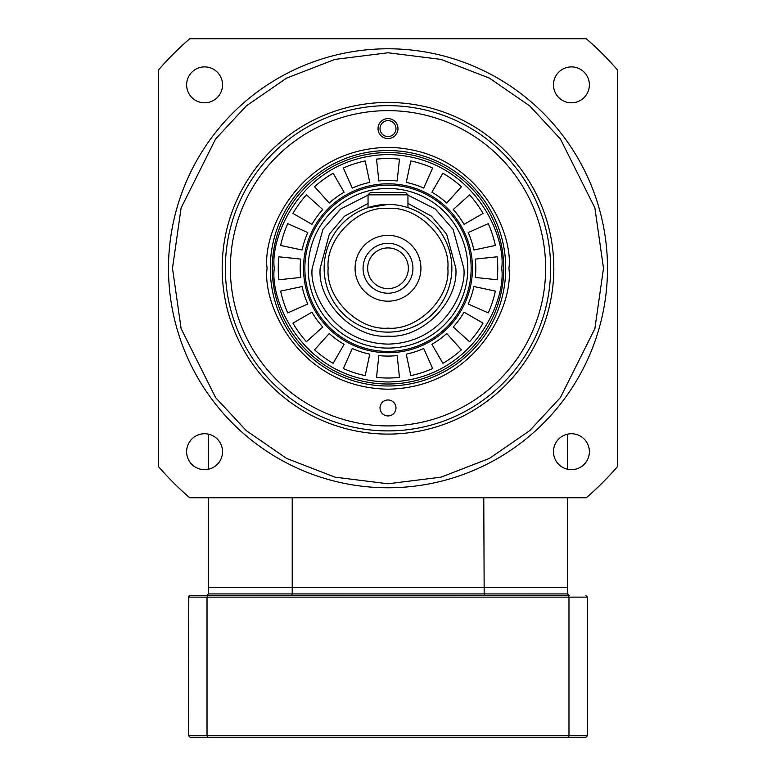 <?xml version="1.0" encoding="UTF-8"?>
<svg xmlns="http://www.w3.org/2000/svg" width="776" height="776" viewBox="0 0 776 776"><rect width="100%" height="100%" fill="white"/><g stroke="black" fill="none" stroke-linecap="round" stroke-linejoin="round"><path stroke-width="1.16" d="M607.501 268.273A219.501 219.501 0 0 1 388 487.774A219.501 219.501 0 0 1 168.499 268.273A219.501 219.501 0 0 1 388 48.781A219.501 219.501 0 0 1 607.501 268.273A219.501 219.501 0 0 0 388 48.781A219.501 219.501 0 0 0 168.499 268.273M589.382 451.7A17.955 17.955 0 0 1 571.427 469.664A17.955 17.955 0 0 1 553.472 451.7A17.955 17.955 0 0 1 571.427 433.745A17.955 17.955 0 0 1 589.382 451.7M589.382 84.846A17.955 17.955 0 0 1 571.427 102.81A17.955 17.955 0 0 1 553.472 84.846A17.955 17.955 0 0 1 571.427 66.891A17.955 17.955 0 0 1 589.382 84.846M222.528 451.7A17.955 17.955 0 0 1 204.573 469.664A17.955 17.955 0 0 1 186.618 451.7A17.955 17.955 0 0 1 204.573 433.745A17.955 17.955 0 0 1 222.528 451.7M222.528 84.846A17.955 17.955 0 0 1 204.573 102.81A17.955 17.955 0 0 1 186.618 84.846A17.955 17.955 0 0 1 204.573 66.891A17.955 17.955 0 0 1 222.528 84.846M225.37 268.273A162.63 162.63 0 0 0 388 430.903A162.63 162.63 0 0 0 550.63 268.273A162.63 162.63 0 0 0 388 105.643A162.63 162.63 0 0 0 225.37 268.273M388 434.094A165.821 165.821 0 0 1 222.179 268.273A165.821 165.821 0 0 1 388 102.451A165.821 165.821 0 0 1 553.822 268.273A165.821 165.821 0 0 1 388 434.094M189.664 497.746L586.336 497.746A303.309 303.309 0 0 0 617.473 466.609L617.473 69.947A303.309 303.309 0 0 0 586.336 38.8L189.664 38.8A303.309 303.309 0 0 0 158.527 69.947L158.527 466.609A303.309 303.309 0 0 0 189.664 497.746M388 332.128A63.855 63.855 0 0 0 451.855 268.273A63.855 63.855 0 0 0 388 204.418A63.855 63.855 0 0 1 451.855 268.273A63.855 63.855 0 0 1 388 332.128A63.855 63.855 0 0 1 324.145 268.273A63.855 63.855 0 0 1 388 204.418L366.922 207.997L368.047 207.619L368.047 194.844L407.953 194.844L405.557 192.448L407.953 194.844L407.953 207.619L409.078 207.997L405.363 206.823M308.179 268.273A79.821 79.821 0 0 0 388 348.094A79.821 79.821 0 0 0 467.821 268.273A79.821 79.821 0 0 0 388 188.461A79.821 79.821 0 0 0 308.179 268.273A79.821 79.821 0 0 1 388 188.461A79.821 79.821 0 0 1 467.821 268.273M420.922 268.273A32.922 32.922 0 0 1 388 301.195A32.922 32.922 0 0 1 355.078 268.273A32.922 32.922 0 0 1 388 235.351A32.922 32.922 0 0 1 420.922 268.273M363.061 268.273A24.939 24.939 0 0 0 388 293.221A24.939 24.939 0 0 0 412.939 268.273A24.939 24.939 0 0 0 388 243.334A24.939 24.939 0 0 0 363.061 268.273M408.351 268.273A20.351 20.351 0 0 1 388 288.623A20.351 20.351 0 0 1 367.649 268.273A20.351 20.351 0 0 1 388 247.922A20.351 20.351 0 0 1 408.351 268.273M407.953 203.428L431.505 216.213L446.646 234.158L455.842 268.273C458.771 301.99 421.707 339.044 388 336.115C354.293 339.044 317.229 301.98 320.158 268.273L329.354 234.158L344.495 216.213L368.047 203.428M505.729 268.273A117.729 117.729 0 0 1 388 386.002A117.729 117.729 0 0 1 270.271 268.273A117.729 117.729 0 0 1 388 150.544A117.729 117.729 0 0 1 505.729 268.273A117.729 117.729 0 0 0 388 150.544A117.729 117.729 0 0 0 270.271 268.273M230.365 268.273A157.635 157.635 0 0 1 388 110.638A157.635 157.635 0 0 1 545.635 268.273A157.635 157.635 0 0 1 388 425.917A157.635 157.635 0 0 1 230.365 268.273M378.019 128.593A9.981 9.981 0 0 0 388 138.574A9.981 9.981 0 0 0 397.981 128.593A9.981 9.981 0 0 0 388 118.621A9.981 9.981 0 0 0 378.019 128.593M380.017 128.593A7.983 7.983 0 0 0 388 136.576A7.983 7.983 0 0 0 395.983 128.593A7.983 7.983 0 0 0 388 120.61A7.983 7.983 0 0 0 380.017 128.593M380.017 407.953A7.983 7.983 0 0 0 388 415.936A7.983 7.983 0 0 0 395.983 407.953A7.983 7.983 0 0 0 388 399.97A7.983 7.983 0 0 0 380.017 407.953M405.557 192.448L370.443 192.448L368.047 194.844L368.047 207.619M370.443 192.448L368.047 194.844M407.953 207.619L407.953 194.844M503.731 268.273A115.731 115.731 0 0 1 388 384.013A115.731 115.731 0 0 1 272.269 268.273A115.731 115.731 0 0 1 388 152.542A115.731 115.731 0 0 1 503.731 268.273A115.731 115.731 0 0 0 388 152.542A115.731 115.731 0 0 0 272.269 268.273M388 351.431A83.158 83.158 0 0 0 471.158 268.273A83.158 83.158 0 0 0 388 185.115A83.158 83.158 0 0 0 304.842 268.273A83.158 83.158 0 0 0 388 351.431M472.468 268.273A84.468 84.468 0 0 1 388 352.74A84.468 84.468 0 0 1 303.532 268.273A84.468 84.468 0 0 1 388 183.805A84.468 84.468 0 0 1 472.468 268.273M497.144 256.798A109.746 109.746 0 0 1 497.144 279.748L475.319 277.449A87.795 87.795 0 0 0 475.319 259.097L497.144 256.798M397.176 180.954A87.795 87.795 0 0 0 378.824 180.954L376.525 159.129A109.746 109.746 0 0 1 399.475 159.129L397.176 180.954M369.745 182.399A87.795 87.795 0 0 0 352.285 188.064L343.361 168.014A109.746 109.746 0 0 1 365.186 160.923L369.745 182.399M344.098 192.235A87.795 87.795 0 0 0 329.247 203.031L314.561 186.715A109.746 109.746 0 0 1 333.127 173.232L344.098 192.235M322.748 209.53A87.795 87.795 0 0 0 311.962 224.371L292.959 213.4A109.746 109.746 0 0 1 306.442 194.834L322.748 209.53M307.791 232.567A87.795 87.795 0 0 0 302.116 250.017L280.65 245.459A109.746 109.746 0 0 1 287.741 223.633L307.791 232.567M300.681 259.097A87.795 87.795 0 0 0 300.681 277.449L278.856 279.748A109.746 109.746 0 0 1 278.856 256.798L300.681 259.097M302.116 286.528A87.795 87.795 0 0 0 307.791 303.988L287.741 312.912A109.746 109.746 0 0 1 280.65 291.097L302.116 286.528M311.962 312.175A87.795 87.795 0 0 0 322.748 327.026L306.442 341.712A109.746 109.746 0 0 1 292.959 323.146L311.962 312.175M329.247 333.525A87.795 87.795 0 0 0 344.098 344.311L333.127 363.323A109.746 109.746 0 0 1 314.561 349.83L329.247 333.525M352.285 348.482A87.795 87.795 0 0 0 369.745 354.157L365.186 375.623A109.746 109.746 0 0 1 343.361 368.532L352.285 348.482M378.824 355.592A87.795 87.795 0 0 0 397.176 355.592L399.475 377.417A109.746 109.746 0 0 1 376.525 377.417L378.824 355.592M406.255 354.157A87.795 87.795 0 0 0 423.715 348.482L432.639 368.532A109.746 109.746 0 0 1 410.814 375.623L406.255 354.157M431.902 344.311A87.795 87.795 0 0 0 446.753 333.525L461.439 349.83A109.746 109.746 0 0 1 442.873 363.323L431.902 344.311M453.252 327.026A87.795 87.795 0 0 0 464.038 312.175L483.041 323.146A109.746 109.746 0 0 1 469.558 341.712L453.252 327.026M468.209 303.988A87.795 87.795 0 0 0 473.884 286.528L495.35 291.097A109.746 109.746 0 0 1 488.259 312.912L468.209 303.988M473.884 250.017A87.795 87.795 0 0 0 468.209 232.567L488.259 223.633A109.746 109.746 0 0 1 495.35 245.459L473.884 250.017M464.038 224.371A87.795 87.795 0 0 0 453.252 209.53L469.558 194.834A109.746 109.746 0 0 1 483.041 213.4L464.038 224.371M446.753 203.031A87.795 87.795 0 0 0 431.902 192.235L442.873 173.232A109.746 109.746 0 0 1 461.439 186.715L446.753 203.031M423.715 188.064A87.795 87.795 0 0 0 406.255 182.399L410.814 160.923A109.746 109.746 0 0 1 432.639 168.014L423.715 188.064M208.414 434.162L208.414 469.247M567.586 434.162L567.586 469.247L567.586 434.162M567.586 497.746L567.586 587.539L483.778 587.539L567.586 587.539L567.887 594.852M483.778 497.746L484.175 595.522L569.186 595.522L567.586 593.931L292.222 593.931L292.222 587.539L483.778 587.539L292.222 587.539L292.222 497.746M208.414 497.746L208.414 587.539L292.222 587.539L208.414 587.539L208.414 593.931L292.222 593.931L291.825 595.522L206.814 595.522L208.414 593.931L206.814 595.522L213.72 595.522M239.658 595.522L276.256 595.522M499.744 595.522L536.342 595.522M562.28 595.522L569.186 595.522M188.927 595.987L190.052 595.522L188.461 597.122L568.973 597.122L568.352 595.522L568.973 597.122L568.973 735.6L207.027 735.6L207.027 597.122L207.648 595.522L190.052 595.522L568.575 595.638M188.801 596.133L188.461 735.6L207.027 735.6L207.648 737.2L585.948 737.2L587.539 735.6L587.539 597.122L585.948 595.522M188.461 735.6L190.052 737.2L207.648 737.2M568.352 737.2L568.973 735.6L587.539 735.6M603.505 268.273L594.882 328.617L560.408 397.574L529.707 430.641L489.413 458.432L441.049 477.153L388 483.778L334.951 477.153L286.587 458.432L246.293 430.641L215.592 397.574L181.118 328.617L172.495 268.273L181.118 207.929L215.592 138.972L246.293 105.905L286.587 78.124L334.951 59.403L388 52.768L441.049 59.403L489.413 78.124L529.707 105.905L560.408 138.972L594.882 207.929L603.505 268.273M328.141 268.273C325.464 238.659 358.386 205.737 388 208.414C417.614 205.737 450.536 238.659 447.859 268.273C450.536 297.897 417.614 330.809 388 328.141C358.386 330.809 325.464 297.897 328.141 268.273M407.953 195.125L435.336 209.035L453.068 229.337L463.825 268.273C466.871 290.457 444.124 343.07 388 344.098C331.876 343.07 309.129 290.457 312.175 268.273L322.932 229.337L340.664 209.035L368.047 195.125M267.08 268.273C262.22 303.649 298.498 387.544 388 389.193C477.502 387.544 513.78 303.649 508.92 268.273C513.78 232.907 477.502 149.002 388 147.353C298.498 149.002 262.22 232.907 267.08 268.273M501.723 268.273C506.292 301.534 472.177 380.444 388 381.996C303.823 380.444 269.709 301.534 274.277 268.273C269.709 235.012 303.823 156.102 388 154.55C472.177 156.102 506.292 235.012 501.723 268.273M568.973 597.122L587.539 597.122"/></g></svg>
